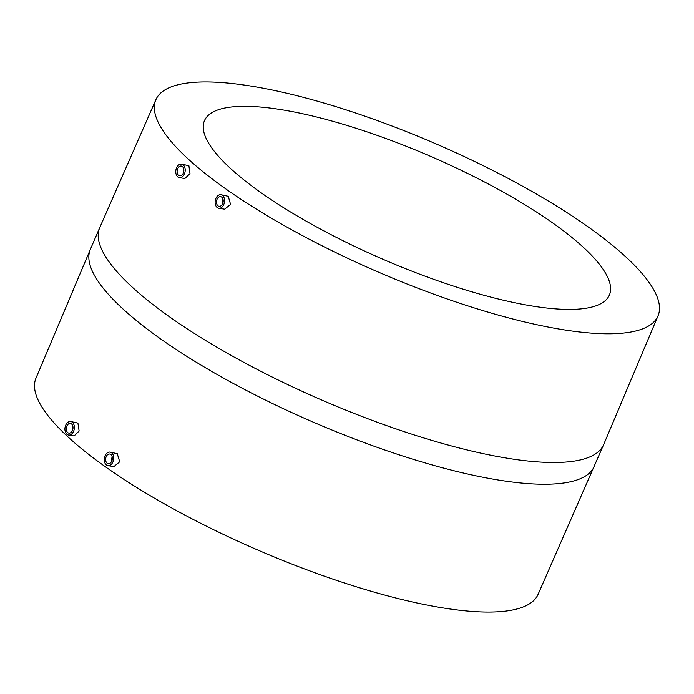 <?xml version="1.0" encoding="UTF-8"?>
<svg xmlns="http://www.w3.org/2000/svg" width="694" height="694" viewBox="0 0 694 694"><rect width="100%" height="100%" fill="white"/><g stroke="black" fill="none" stroke-linecap="round" stroke-linejoin="round"><path stroke-width="1.04" d="M182.366 166.543A4.901 3.331 99 0 1 183.589 172.259A4.901 3.331 99 0 1 179.729 175.729A4.901 3.331 99 0 1 178.618 175.235A4.901 3.331 99 0 1 177.395 169.51A4.901 3.331 99 0 1 181.264 166.048A4.901 3.331 99 0 1 182.366 166.543M183.19 173.318L183.849 169.744M177.872 176.979A6.862 4.658 99 0 1 176.155 168.963A6.862 4.658 99 0 1 181.568 164.114A6.862 4.658 99 0 1 183.112 164.799A6.862 4.658 99 0 1 184.83 172.815A6.862 4.658 99 0 1 179.416 177.664A6.862 4.658 99 0 1 177.872 176.979M181.568 164.114L188.889 165.719L190 173.621L184.856 178.523L179.416 177.664M220.918 194.71L228.239 196.307L230.582 204.409L224.648 209.189L218.766 208.252A6.862 4.658 99 0 1 217.222 207.567A6.862 4.658 99 0 1 215.504 199.551A6.862 4.658 99 0 1 220.918 194.71A6.862 4.658 99 0 1 222.462 195.396A6.862 4.658 99 0 1 224.179 203.403A6.862 4.658 99 0 1 218.766 208.252M250.092 85.935A273.341 70.285 23.3 0 0 155.968 99.52A273.341 70.285 23.3 0 0 284.184 225.585A273.341 70.285 23.3 0 0 563.745 329.806A273.341 70.285 23.3 0 0 658.068 315.753A273.341 70.285 23.3 0 0 528.854 189.705A273.341 70.285 23.3 0 0 250.092 85.935M110.068 452.098L117.26 453.685L119.715 461.788L113.911 466.594L107.917 465.648A6.862 4.658 99 0 1 106.373 464.954A6.862 4.658 99 0 1 104.655 456.947A6.862 4.658 99 0 1 110.068 452.098A6.862 4.658 99 0 1 111.613 452.783A6.862 4.658 99 0 1 113.33 460.799A6.862 4.658 99 0 1 107.917 465.648M70.719 421.501L77.91 423.088L79.125 431.017L74.128 435.936L68.567 435.051A6.862 4.658 99 0 1 67.023 434.366A6.862 4.658 99 0 1 65.305 426.35A6.862 4.658 99 0 1 70.719 421.501A6.862 4.658 99 0 1 72.263 422.195A6.862 4.658 99 0 1 73.98 430.202A6.862 4.658 99 0 1 68.567 435.051M594.264 466.377A274.321 70.536 23.3 0 1 499.706 480.239A274.321 70.536 23.3 0 1 219.547 375.87A274.321 70.536 23.3 0 1 90.367 249.363L35.932 378.247A273.341 70.285 23.3 0 0 165.146 504.295A273.341 70.285 23.3 0 0 443.908 608.065A273.341 70.285 23.3 0 0 538.032 594.48L603.633 444.637A274.321 70.536 23.3 0 1 509.066 458.5A274.321 70.536 23.3 0 1 228.907 354.131A274.321 70.536 23.3 0 1 99.736 227.623L155.968 99.52M280.445 109.539A220.44 56.682 23.3 0 0 204.461 120.678A220.44 56.682 23.3 0 0 308.257 222.34A220.44 56.682 23.3 0 0 533.391 306.201A220.44 56.682 23.3 0 0 609.375 295.063A220.44 56.682 23.3 0 0 505.579 193.4A220.44 56.682 23.3 0 0 280.445 109.539M67.769 432.622A4.901 3.331 99 0 1 66.546 426.905A4.901 3.331 99 0 1 70.415 423.444A4.901 3.331 99 0 1 71.517 423.93A4.901 3.331 99 0 1 72.74 429.655A4.901 3.331 99 0 1 68.871 433.117A4.901 3.331 99 0 1 67.769 432.622M72.393 430.592L73 427.14M107.119 463.219A4.901 3.331 99 0 1 105.887 457.493A4.901 3.331 99 0 1 109.756 454.032A4.901 3.331 99 0 1 110.867 454.527A4.901 3.331 99 0 1 112.09 460.243A4.901 3.331 99 0 1 108.221 463.705A4.901 3.331 99 0 1 107.119 463.219M111.318 461.97L112.098 456.426M217.968 205.832A4.901 3.331 99 0 1 216.745 200.106A4.901 3.331 99 0 1 220.605 196.645A4.901 3.331 99 0 1 221.716 197.131A4.901 3.331 99 0 1 222.939 202.856A4.901 3.331 99 0 1 219.07 206.318A4.901 3.331 99 0 1 217.968 205.832M222.123 204.643L222.948 199.057M90.367 249.363L99.736 227.623M658.068 315.753L603.633 444.637"/></g></svg>
